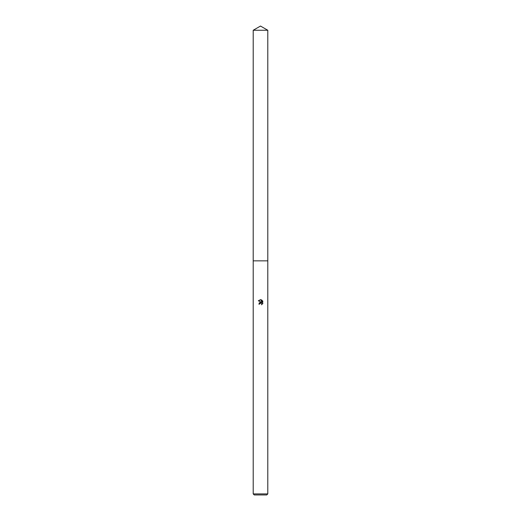 <?xml version="1.0" encoding="UTF-8"?>
<svg xmlns="http://www.w3.org/2000/svg" width="521" height="521" viewBox="0 0 521 521"><rect width="100%" height="100%" fill="white"/><g stroke="black" fill="none" stroke-linecap="round" stroke-linejoin="round"><path stroke-width="0.78" d="M253.206 30.264L267.794 30.264L260.5 26.05L253.206 30.264L253.199 260.845L267.794 260.845L267.794 493.908L253.206 493.908L254.248 494.95L266.752 494.95L267.794 493.908M261.796 304.609L261.829 303.645L260.754 302.922L259.588 304.095L258.82 304.095L260.5 302.18L261.431 302.291L258.331 300.767L260.969 299.751L261.913 302.473L261.913 300.142M261.47 299.901L262.89 301.32L261.47 299.901M262.669 300.897L262.669 303.776M262.89 303.352L261.47 304.778L262.89 303.352M259.588 304.095L259.666 303.671M261.431 302.291L259.224 302.909M259.712 303.567L260.187 303.072M260.5 302.955L261.353 303.092M260.969 299.751L260.598 299.699M260.5 299.699L258.331 300.767M253.206 493.908L253.206 260.852L267.801 260.845L267.794 30.264"/></g></svg>
